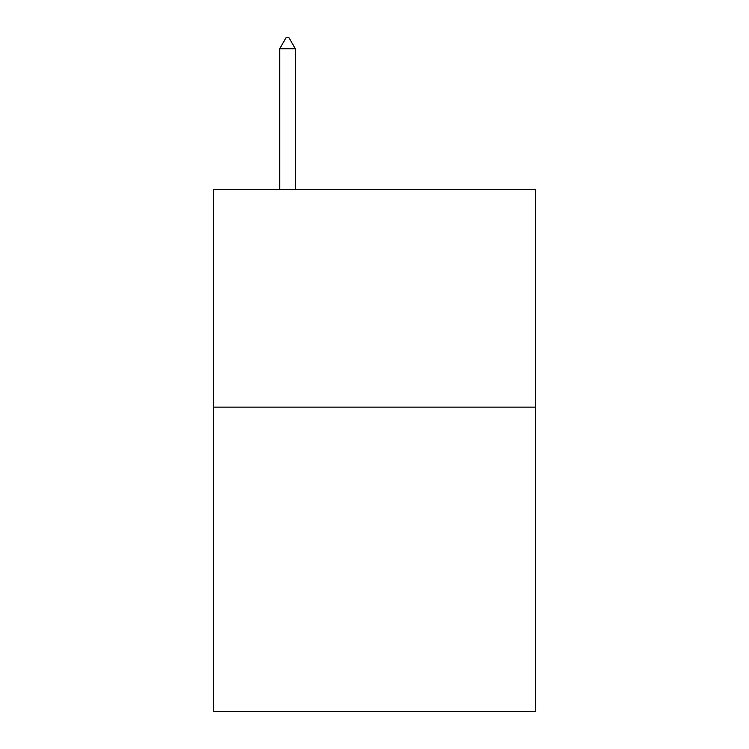 <?xml version="1.0" encoding="UTF-8"?>
<svg xmlns="http://www.w3.org/2000/svg" width="749" height="749" viewBox="0 0 749 749"><rect width="100%" height="100%" fill="white"/><g stroke="black" fill="none" stroke-linecap="round" stroke-linejoin="round"><path stroke-width="1.12" d="M535.413 407.119L535.413 711.55L213.587 711.55L213.587 189.666L535.413 189.666L535.413 407.119L213.587 407.119M295.349 48.76L288.824 37.45L286.212 37.45L279.695 48.76L295.349 48.76L295.349 189.666M279.695 48.76L279.695 189.666"/></g></svg>
